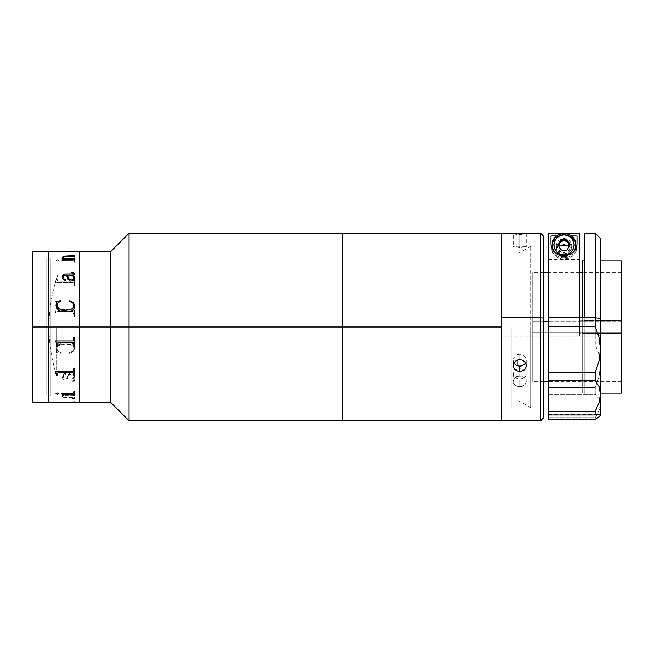 <?xml version="1.0" encoding="UTF-8"?>
<svg xmlns="http://www.w3.org/2000/svg" width="654" height="654" viewBox="0 0 654 654"><rect width="100%" height="100%" fill="white"/><g stroke="black" fill="none" stroke-linecap="round" stroke-linejoin="round"><path stroke-width="0.49" stroke-dasharray="3.27 2.45" d="M129.067 327L129.067 233.241L129.067 327L110.837 327L110.837 251.471L110.837 327L79.584 327L79.584 251.471L79.584 402.006L79.584 251.994L79.584 327L110.837 327L110.837 402.529L110.837 327L129.067 327L129.067 420.759L129.067 327L342.631 327L129.067 327M342.631 233.241L342.631 420.759L342.631 233.241M79.584 402.529L79.584 327L32.7 327L46.761 327L46.761 391.852L46.761 327L32.7 327L32.7 391.852L32.7 251.471L32.7 327L48.331 327L48.331 402.529L48.331 251.471L48.331 402.006L48.331 251.994L48.331 327L79.584 327L79.584 402.529L79.584 251.994L79.584 402.529M48.331 251.471L48.331 319.593L48.331 251.471M32.7 402.529L32.7 327L46.761 327L32.7 327L32.7 262.148L32.7 402.529M56.138 343.162L56.138 327L50.93 327L50.93 373.884L50.93 327L46.761 327L46.761 395.76L46.761 262.148L46.761 327L56.138 327L56.138 373.884L56.138 343.178M50.93 327L50.93 395.76L50.93 327L46.761 327L50.93 327L50.93 258.24L50.93 395.76L50.93 258.24L50.93 373.884L50.93 280.116L50.93 327L56.138 327L50.93 327L50.93 280.116L50.93 327M46.761 327L46.761 258.24L46.761 327M49.001 327C49.025 309.138 51.977 291.774 57.863 274.909L57.863 379.091C51.977 362.226 49.025 344.862 49.001 327A157.532 157.532 0 0 0 57.863 379.091L57.863 274.909A157.532 157.532 0 0 0 49.001 327L49.001 327M56.269 308.083L55.508 313.021L73.076 313.037L73.698 313.642L73.739 316.52L74.499 316.52L74.499 308.083L73.739 308.083L73.706 310.928L72.896 311.533L57.495 311.476L57.029 308.083L56.269 308.083L57.029 308.091L57.053 310.912L57.871 311.541L73.085 311.533L73.706 310.936L73.739 308.091L74.499 308.091L74.499 316.528L73.739 316.528L73.698 313.65L73.076 313.045L55.508 313.029L56.269 308.091M56.269 278.481L55.508 282.471L73.076 282.479L73.698 282.978L73.739 285.381L74.499 285.381L74.499 278.481L73.739 278.481L73.706 280.754L72.896 281.253L57.495 281.204L57.029 278.481L56.269 278.481M72.905 259.859L64.067 259.851L63.397 259.581L63.356 258.412L62.596 258.412L61.836 260.562L73.076 260.57L73.698 260.864L73.739 262.197L74.499 262.197L74.499 258.412L73.739 258.412L73.706 259.573L72.905 259.859M56.04 260.137L57.348 260.93L58.803 260.267L57.348 259.622L56.04 260.137M56.269 251.471L73.739 252.06L65.384 251.479M56.269 251.52L74.499 251.471M73.739 308.083L73.739 310.568L73.739 308.083M73.739 278.98L74.499 278.514L74.499 285.406L73.739 285.406L73.698 283.01L73.076 282.512L55.508 282.495L56.269 278.514L57.029 278.514L57.053 280.77L57.871 281.285L73.085 281.269L73.706 280.787L73.739 279.013M57.029 280.435L57.029 278.481L57.029 280.435M74.499 262.197L74.499 258.412L74.499 262.197M63.356 258.821L63.397 259.63L64.067 259.891L73.093 259.9L73.706 259.622L73.739 258.461L74.499 258.461L74.499 262.238L73.739 262.238L73.698 260.913L73.076 260.619L61.836 260.611L62.596 258.821M62.596 258.771L63.356 258.771M61.836 260.562L72.896 260.611L61.836 260.562M72.896 251.479L57.871 251.479M64.623 251.479L57.029 251.52M64.623 251.528L73.559 251.537L65.384 251.577L74.499 252.117L58.688 251.962L57.037 251.537L64.623 251.528M65.253 251.61L73.003 251.921L65.253 251.61M62.596 259.769L62.089 258.87M62.089 258.821L62.596 260.178L63.978 259.491L73.125 259.491L74.499 260.178L74.499 258.134M62.392 256.973L62.702 257.905L64.476 258.821M63.103 257.3L65.286 256.54L73.109 256.54L74.499 257.087L74.499 255.501M74.499 260.137L74.499 258.183M63.103 277.083L63.569 275.653L66.651 275.187L68.335 279.945L71.024 281.318L74.041 280.304L74.728 277.819M62.375 276.585L62.539 278.465L63.773 280.255L65.302 280.746L66.119 279.838M71.711 272.489L73.739 273.544M73.24 275.187L74.221 274.696L74.442 273.519M67.411 275.187L72.48 275.187L73.992 278.089M56.775 305.573L57.969 302.777L60.822 301.314L60.618 300.709M56.031 304.985L56.816 308.361L58.247 309.963L62.171 311.786L65.441 312.13L68.645 311.893L72.986 309.988L74.572 307.323L74.728 305.304M56.015 301.519L56.546 302.655M69.512 300.709L69.177 301.314L72.455 302.696L73.992 305.688M56.228 343.808L56.269 345.909M74.499 345.909L74.499 337.472L73.739 337.472L73.698 340.35L73.076 340.955L55.508 341.192M57.029 345.909L57.029 343.473M74.499 375.486L74.499 368.594L73.739 368.594L73.698 370.99L73.076 371.488L55.508 371.685M73.739 373.54L73.739 375.486M56.269 374.562L56.269 375.486M61.836 393.438L72.896 393.438M63.356 395.539L63.356 394.591M62.596 395.073L62.596 395.539M74.499 395.539L74.499 391.762L73.739 391.762L73.256 393.356L61.836 393.536M73.739 394.591L73.739 395.539M60.544 402.055L65.253 402.39M62.089 395.081L62.596 393.822L63.978 394.509L73.125 394.509L74.499 393.822L74.499 395.817L73.068 395.179L65.547 395.179L63.103 396.7L65.286 397.46L73.109 397.46L74.499 396.913L74.499 398.499L63.356 397.73L62.383 396.528L64.476 395.179L62.089 395.081M74.499 393.822L74.499 395.866L74.499 393.822M73.959 375.568L73.542 377.497L72.48 378.854L67.411 378.854L68.327 375.878L69.504 374.603L71.899 374.104L73.837 375.192M67.411 378.854L67.411 378.813C67.346 376.377 68.67 374.783 71.4 374.039L71.4 374.072C68.662 374.824 67.337 376.418 67.411 378.854M74.711 375.224L74.36 377.407L73.24 378.813L74.221 379.304L74.442 380.481L73.15 381.396L71.711 381.159L73.518 380.865L73.395 379.966L64.73 379.86L62.964 378.968L62.465 377.955L62.939 374.685L64.697 373.279L66.144 373.982L63.389 375.421L63.185 377.669L64.296 378.682L66.651 378.813L67.738 374.963L70.387 372.805L73.019 372.935L74.711 375.224M73.575 373.279L74.041 373.696M72.381 372.715L73.019 372.935M70.387 372.805L67.738 374.995L66.651 378.854L64.296 378.715L63.185 377.701L63.626 375.11L66.07 374.374L65.457 373.311L64.354 373.426L62.939 374.717L62.465 377.987L62.964 379.001L64.73 379.9L73.395 379.999L73.739 380.497L71.711 381.159L73.739 380.497L71.711 381.192L72.676 381.503L74.442 380.522L74.221 379.345L73.24 378.854L74.36 377.44L74.711 375.257L73.575 373.311L71.024 372.715M67.411 378.813L72.48 378.813L73.877 376.712L73.837 375.159L71.899 374.072L69.504 374.57L68.327 375.846L67.411 378.813M70.215 342.467L72.986 344.012L74.711 347.438L74.311 350.086L71.417 352.661L69.512 353.291L69.177 352.686L72.455 351.304L73.992 348.312L73.125 345.884L70.82 344.535L62.727 344.037L57.781 346.048L56.833 347.764L57.053 349.947L57.969 351.223L60.822 352.686L60.618 353.291L56.015 352.465L56.546 351.345L56.015 348.672L57.462 344.772L61.247 342.467L56.015 348.688C56.996 343.996 60.143 341.723 65.441 341.878L70.182 342.459M73.984 345.247L71.695 343.088L68.645 342.116L62.171 342.222L64.615 341.887L61.28 342.459L58.517 343.849L56.816 345.647L56.064 347.895L56.546 351.362L56.015 352.481L60.618 353.315L60.822 352.71L57.969 351.239L56.792 348.819L57.781 346.064L60.094 344.707L66.798 343.89L72.627 345.443L73.943 347.675L73.591 349.996L72.455 351.321L69.177 352.71L69.512 353.315L73.779 350.912L74.752 348.222L73.984 345.247L74.572 346.677M65.547 395.229L73.068 395.229L74.499 395.866L74.499 393.863L72.905 394.558L63.732 394.55L62.596 393.863L62.089 395.13L64.476 395.229L62.383 396.577L63.356 397.779L74.499 398.548L74.499 396.962L73.085 397.518L63.912 397.362L63.16 396.52L65.547 395.229M57.029 402.496L64.623 402.48M74.499 402.529L65.384 402.521M64.623 402.521L57.029 402.431L65.384 402.463M73.739 401.965L57.029 402.431M74.499 402.194L73.739 401.94M65.989 402.463L65.547 402.472M64.623 402.423L57.07 402.463M58.77 393.814L57.348 393.021L56.048 393.839M56.04 260.439L57.348 259.671L58.803 260.317L57.348 260.979L56.04 260.439M501.495 327L342.631 327L342.631 412.944L342.631 241.056L342.631 327L501.495 327L501.495 420.759L501.495 327M501.495 233.241L501.495 317.811L501.495 233.241M511.91 327L511.91 407.736L511.91 327M530.656 327L517.126 327L530.656 327L530.656 246.264L530.656 407.736L530.656 327L517.126 327L517.126 254.079L517.126 327L530.656 327M517.126 365.668L517.126 360.182M517.232 246.288L519.726 246.272L519.726 233.282L513.709 233.478L513.218 233.691L513.709 233.969L515.123 234.255L519.726 234.557L519.726 247.555L513.218 246.656L517.232 246.288M517.232 233.298L513.218 233.691L513.218 246.648L513.709 246.444M540.564 336.189L501.495 336.189L540.564 336.189L540.564 233.241L540.564 336.189L543.163 335.935L540.564 336.189L540.564 420.759L540.564 336.189M521.001 233.282L519.726 233.282L519.726 246.272L525.742 246.444L526.241 246.648L525.742 246.934L519.726 247.555L519.726 234.557L526.241 233.691L521.001 233.282M513.218 233.691L519.726 234.557L525.742 233.969L526.241 233.691L524.336 233.355M543.163 235.849L543.163 418.151L543.163 235.849M525.53 362.986L526.241 360.321L525.742 358.04L524.336 356.07L522.219 354.746L519.726 354.28L519.726 359.667L519.726 354.28L517.24 354.746L515.123 356.07L513.717 358.032L513.218 360.321L513.921 362.986M515.197 377.75L513.709 379.565L513.218 381.609L513.709 383.62L515.123 385.288L519.726 386.776L519.726 379.165L515.123 377.693L513.717 376.034L513.218 374.031L513.709 371.979L515.123 370.213L517.232 369.011L519.726 368.578L519.726 376.189L517.126 376.655M526.241 374.023L525.742 376.025L524.336 377.693L519.726 379.165L519.726 386.776L524.328 385.288L525.742 383.62L526.241 381.617L525.742 379.573L524.336 377.808L522.227 376.614L519.726 376.189L519.726 368.578L522.219 369.011L524.336 370.213L525.742 371.979L526.241 381.609L525.146 378.633L523.355 377.129L521.001 376.295L518.459 376.295L516.112 377.121L513.709 379.565L513.218 381.609L513.709 383.62M543.163 320.362L543.163 394.387L543.163 320.362M515.123 385.288L518.45 386.678L522.219 386.391L525.137 384.511L526.241 381.617M526.241 233.691L526.241 246.648L525.742 246.934M621.3 332.363L621.3 381.691L621.3 321.637L548.379 321.637L621.3 321.637L621.3 381.429L621.3 272.309L621.3 332.363L532.748 332.363L621.3 332.363M532.748 321.637L532.748 381.691L532.748 272.309L532.748 321.637L543.163 321.637L532.748 321.637M582.232 317.811L582.232 320.517L600.462 320.517L582.232 320.517L582.232 393.152L582.232 260.848M621.3 260.848L621.3 333.483L582.232 333.483L621.3 333.483L621.3 393.152M621.3 261.167L621.3 392.833M548.379 233.241L548.379 419.606L548.379 417.669L595.254 417.669L599.089 410.589L600.462 404.164L599.072 398.695L595.254 394.444L548.379 394.444L548.379 387.585L595.254 387.585L595.254 394.444L548.379 394.444L548.379 417.669L595.254 417.669L599.089 410.589L600.462 404.164L600.462 365.3L599.072 354.574L595.254 344.887L548.379 344.887L548.379 387.585L595.254 387.585L599.089 376.442L600.462 365.3L600.462 335.682L600.462 404.164L599.072 398.695L595.254 394.444L595.254 387.585L599.089 376.442L600.462 365.3L599.072 354.574L595.254 344.887L595.254 336.189L600.462 335.682L600.462 238.448L600.462 335.682L595.254 336.189L595.254 233.241L595.254 344.887L548.379 344.887L548.379 336.189L584.839 336.189L584.839 233.241L584.839 333.638L579.632 333.638L579.632 233.985L579.632 336.189L548.379 336.189L548.379 233.985L579.632 233.985L548.379 233.985L548.379 259.916L579.632 259.916L579.632 233.985L579.632 336.189L595.254 336.189L584.839 336.189L584.839 333.638L584.839 394.387L584.839 317.811L584.839 320.362L579.632 320.362L579.632 259.409L548.379 259.409L548.379 233.47L579.632 233.47L579.632 259.409L579.632 233.47L548.379 233.274M558.663 249.501L560.225 245.741L564.001 244.187L567.778 245.741L568.939 247.465L569.34 249.501L568.939 251.528L567.778 253.253L564.001 254.815L560.225 253.253L558.663 249.501M579.632 336.189L579.632 333.638L579.632 336.189M584.839 389.204L584.839 264.796L584.839 389.204M568.342 242.52L565.53 241.359L562.481 241.359L559.661 242.52L557.502 244.67L556.341 247.474L556.341 250.507L557.502 253.311L559.661 255.452L562.481 256.613L565.53 256.613L568.342 255.452L570.501 253.311L571.67 250.507L571.67 247.474L570.501 244.67L568.293 242.487M595.254 417.669L595.254 419.606L595.254 417.669M600.462 320.877L600.462 389.204L600.462 320.877M556.66 235.963L571.343 235.963L556.66 235.963M577.024 244.163L577.024 235.963L577.024 244.163M550.979 246.182A13.023 12.957 -0 0 0 564.001 259.139A13.023 12.957 -0 0 0 577.024 246.182L576.035 251.136L573.215 255.346L568.988 258.15L564.001 259.139L561.459 258.894L556.767 256.957L553.178 253.376L551.232 248.708L550.979 235.963L550.979 246.182M558.025 254.283L554.984 252.346M573.084 252.289L570.026 254.267M556.186 246.182L556.783 249.158L558.475 251.676L561.009 253.368L564.001 253.956L566.993 253.368L569.528 251.676L571.22 249.158L571.817 246.182L571.22 243.206L569.528 240.68L566.993 238.996L564.001 238.408L561.009 238.996L558.475 240.68L556.783 243.206L556.186 246.182M575.724 246.182A11.723 11.666 -0 0 0 564.001 234.516A11.723 11.666 -0 0 0 552.287 246.182L553.178 241.718L555.712 237.933L559.522 235.407L564.001 234.516L568.49 235.407L572.291 237.933L574.833 241.718L575.724 246.182M566.364 250.09L560.993 250.646L557.985 244.907L560.584 249.378M569.111 246.46L567.01 250.646L561.647 250.09M569.855 245.185L567.01 250.646L567.01 250.09L567.01 250.646L564.001 250.646L566.609 249.951M575.013 250.188L573.746 252.657L570.517 255.877L568.49 256.957L564.001 257.848L559.522 256.957L557.494 255.877L554.257 252.657L552.998 250.188A11.723 11.666 -0 0 0 575.013 250.188M561.508 240.19L559.399 241.596L557.985 243.697L557.617 247.441L558.59 249.779L560.388 251.569L564.001 252.657L567.623 251.569L569.413 249.779L570.386 247.441L570.018 243.697L568.604 241.596L566.495 240.19M565.277 239.822L562.734 239.822M570.018 245.463L570.018 244.907L570.018 245.463M560.993 250.646L560.993 250.09L560.993 250.646M554.543 251.945A11.723 11.666 -0 0 0 573.468 251.945A11.723 11.666 180 0 1 554.543 251.945M46.761 391.852L32.7 391.852M46.761 262.148L32.7 262.148M56.138 373.884L50.93 373.884M50.93 395.76L46.761 395.76M50.93 258.24L46.761 258.24M56.138 280.116L50.93 280.116M74.499 402.48L65.4 402.48M530.656 246.264L517.126 254.079M530.656 407.736L517.126 399.921M513.218 360.321L513.218 365.692M513.218 374.031L513.218 381.609M526.241 360.321L526.241 365.692M621.3 381.691L548.379 381.691M543.163 381.691L532.748 381.691M584.839 260.848L600.462 260.848M582.232 393.152L600.462 393.152M621.3 272.309L582.232 272.309M579.632 272.309L548.379 272.309M543.163 272.309L532.748 272.309M548.379 414.497L598.925 414.497"/><path stroke-width="0.98" d="M129.067 327L342.631 327L342.631 233.241L342.631 327L129.067 327L129.067 233.241L129.067 327L110.837 327L129.067 327L129.067 420.759L129.067 327M74.499 251.52L79.584 251.471L79.584 327L79.584 251.471L110.837 251.471L110.837 327L110.837 251.471L129.067 233.241L342.631 233.241L342.631 233.691L342.631 233.241L501.495 233.241L501.495 317.811L501.495 233.241L501.495 317.811L540.564 317.811L540.564 233.241L540.564 317.811L543.163 318.065L543.163 235.849L543.163 318.065L540.564 317.811L540.564 420.759L540.564 317.811L501.495 317.811L501.495 327L501.495 233.241L540.564 233.241L543.163 235.849M79.584 327L110.837 327L79.584 327L79.584 402.529L79.584 319.593L79.584 327L48.331 327L48.331 251.471L48.331 327L48.331 251.471L48.331 327L32.7 327L79.584 327M79.584 251.839L79.584 319.593L79.584 251.839M543.163 418.151L543.163 318.065L543.163 418.151L540.564 420.759L501.495 420.759L501.495 327L501.495 420.309L501.495 327L342.631 327L342.631 317.811L342.631 420.309L342.631 327L501.495 327L501.495 317.811L501.495 420.759L501.495 420.309L501.495 420.759L342.631 420.759L342.631 327L342.631 420.759L342.631 420.309L342.631 420.759L129.067 420.759L110.837 402.529L110.837 327L110.837 402.529L64.623 402.529M342.631 317.811L342.631 233.691L342.631 317.811M32.7 402.529L32.7 251.471L32.7 402.529L48.331 402.529L48.331 327L48.331 402.529L48.331 327L48.331 402.529L65.253 402.39L60.544 402.055M57.863 372.747L72.896 372.715L73.739 373.54L73.085 372.755L57.871 372.747M57.863 342.467L73.085 342.467L73.706 343.064L73.739 345.917L74.499 345.909L73.739 345.917L73.706 343.072L73.085 342.475L57.871 342.459M73.959 277.688L73.608 279.184L71.899 279.928L73.959 278.432L72.782 275.465L67.411 275.146L68.817 278.808L71.4 279.928C68.662 279.176 67.337 277.582 67.411 275.146L67.411 275.187C67.346 277.623 68.67 279.217 71.4 279.961L68.817 278.841L67.411 275.187M65.384 251.479L32.7 251.471M65.547 258.771L73.068 258.771L74.499 258.134L74.499 260.137L72.905 259.442L63.732 259.45L62.596 260.137L62.089 258.87L64.476 258.771L62.383 257.423L63.356 256.221L74.499 255.452L74.499 257.038L73.085 256.482L63.912 256.638L63.16 257.48L65.547 258.771M74.728 277.778L74.597 279.274L73.575 280.689L70.387 281.163L67.738 279.005L66.651 275.146L64.296 275.285L63.185 276.299L63.389 278.547L66.144 279.986L64.697 280.689L62.939 279.283L62.375 276.552L62.964 274.999L64.73 274.1L73.583 273.928L73.518 273.102L71.711 272.808L72.676 272.497L74.442 273.478L74.221 274.655L73.24 275.146L74.728 277.778M74.752 305.786L73.984 308.753L72.986 309.98L68.645 311.884L62.171 311.778L58.517 310.151L56.203 306.881L56.546 302.638L56.015 301.519L60.618 300.685L60.822 301.29L57.969 302.761L57.053 304.036L57.021 306.849L60.094 309.293L65.441 310.143L70.82 309.448L72.627 308.557L73.788 306.963L73.591 304.004L72.455 302.679L69.177 301.29L69.512 300.685L73.085 302.385L74.728 305.287L73.085 302.401L70.003 300.824L69.177 301.314M57.871 251.479L72.896 251.479M64.623 251.471L57.029 251.537M62.089 258.87L62.596 259.769M64.059 258.657L62.089 258.821M73.739 255.624L64.672 256.057L63.356 256.27L62.343 257.251M74.499 255.501L73.739 255.501M73.739 258.363L73.068 258.821L65.547 258.821L63.888 258.15L63.144 257.12M74.499 258.183L73.739 258.183M74.499 258.134L74.499 260.137M66.144 280.018L65.776 279.389L63.667 278.964L63.119 276.707M62.375 276.585L62.343 277.141C62.187 275.334 63.225 274.32 65.465 274.091L62.964 275.032L62.375 276.585M73.689 273.323L73.395 274.034L65.465 274.051C63.217 274.296 62.179 275.318 62.343 277.108M74.499 273.863L73.6 272.726L71.711 272.489M74.752 278.236L73.526 275.105M56.775 305.59C58.157 309.007 61.051 310.527 65.441 310.151C61.067 310.519 58.173 308.999 56.775 305.573L57.781 307.952L60.094 309.309L65.441 310.151L72.063 308.933L73.788 306.979L73.967 305.255M56.53 302.336L56.015 305.328M60.822 301.314L60.618 300.709L56.015 301.535L60.618 300.685L56.015 301.519M56.089 342.909L56.228 343.808L56.089 342.909M55.508 341.192L55.852 342.034L55.508 340.979L73.076 340.963L73.698 340.358L73.739 337.48L74.499 337.48L74.499 345.917M57.029 343.464L57.029 345.917L56.269 345.917L57.029 345.909M56.269 345.917L56.228 343.816M55.508 371.685L56.269 374.562L55.508 371.529L73.076 371.521L73.698 371.022L73.739 368.619L74.499 368.619L74.499 375.519L73.739 375.519L73.739 373.54M73.739 375.486L74.499 375.486M57.192 372.952L57.029 373.565L57.192 372.952M56.269 375.486L57.029 375.486M57.029 373.532L57.029 375.519L56.269 375.519L56.269 374.562M72.896 393.438L61.836 393.438L73.076 393.43L73.698 393.136L73.739 391.803L74.499 391.803L74.499 395.588L73.739 395.588L73.273 394.166L63.397 394.37L73.093 394.1L73.739 394.591M62.596 395.539L63.356 395.539M62.563 394.681L61.836 393.495L62.563 394.681M73.739 395.539L74.499 395.539M63.356 394.591L63.356 395.588L62.596 395.588L61.836 393.536L62.596 395.073M73.575 373.279L74.041 373.696M72.381 372.715L73.019 372.935M70.387 372.805L71.024 372.682M73.984 345.23L74.572 346.677M65.253 402.39L74.499 401.94L65.384 402.529M56.04 393.863L57.348 393.07L58.803 393.733L57.348 394.378L56.04 393.863M57.029 373.565L57.029 375.519M57.871 402.463L57.209 402.463M57.029 402.431L64.623 402.423M65.547 402.472L74.499 402.194M65.384 402.463L65.989 402.463M56.015 393.683L57.348 394.329L58.803 393.683M517.126 360.182L517.126 365.668M513.218 233.691L513.709 233.969M524.336 233.355L517.232 233.298M513.709 362.569L515.123 364.458L517.232 365.709L519.726 366.142L519.726 371.529L517.232 371.096L515.123 369.845L513.709 367.949L513.218 365.7L513.709 363.411L515.123 361.458L517.232 360.133L519.726 359.667L522.219 360.133L524.328 361.449L525.742 363.403L526.241 365.692L525.742 367.949L524.336 369.837L522.227 371.096L519.726 371.529L519.726 366.142L522.219 365.709L524.336 364.458L525.742 362.578M513.709 383.62L515.475 385.541M517.232 376.614L515.123 377.808M521.001 371.423L518.459 371.423L516.112 370.565L514.314 368.962L513.341 366.845L513.341 364.531L514.314 362.373L516.104 360.697L518.45 359.79L520.993 359.79L523.347 360.697L525.137 362.373L526.11 364.531L526.118 366.845L525.146 368.954L523.355 370.556L521.001 371.423M526.241 233.691L525.742 233.478M548.379 321.637L543.163 321.637L548.379 321.637M600.437 393.152L621.3 393.152L621.3 320.517L600.462 320.517L621.3 320.517L621.3 260.848L600.462 260.848M584.839 260.848L582.232 260.848L582.232 317.811M621.3 392.833L621.3 261.167M548.379 233.274L548.379 317.811L548.379 233.241L579.632 233.241L579.632 317.811L584.839 317.811L584.839 233.241L584.839 317.811L595.254 317.811L595.254 233.241L595.254 317.811L548.379 317.811L548.379 326.591L595.254 326.591L595.254 317.811L600.462 318.318L600.462 238.448L600.462 318.318L595.254 317.811L595.254 326.591L599.072 337.341L600.462 348.983L600.462 318.318L600.119 354.901L599.089 360.836L595.254 372.461L595.254 380.44L599.072 386.718L600.462 394.207L599.089 402.512L595.254 411.268L548.379 411.268L548.379 414.963L595.254 414.963L595.254 411.268L595.254 414.963L599.089 414.497L600.462 415.127L600.462 348.983L599.089 360.836L595.254 372.461L548.379 372.461L548.379 380.44L595.254 380.44L595.254 372.461L548.379 372.461L548.379 380.44L595.254 380.44L599.072 386.718L600.462 394.207L600.462 348.983L599.072 337.341L595.254 326.591L548.379 326.591L548.379 372.461L548.379 317.811L579.632 317.811L579.632 233.274M600.11 415.87L595.254 419.606L548.379 419.606L548.379 414.963L595.254 414.963L599.089 414.497L600.462 415.127L599.072 416.884L595.254 419.606L548.379 419.606L548.379 415.127M600.462 415.421L600.462 394.207L599.089 402.512L595.254 411.268L548.379 411.268L548.379 380.44L548.379 414.963M550.979 235.963L556.66 235.963L550.979 235.963L550.979 244.163L550.979 235.963M573.084 252.289L576.444 247.457L577.024 244.163L577.024 235.963L571.343 235.963L577.024 235.963L577.024 244.163L576.444 247.457L574.384 250.981L570.263 254.153L567.345 255.199L560.756 255.224L557.821 254.185L553.66 251.022L551.567 247.49L550.979 244.163L551.567 247.49L554.984 252.346M570.026 254.267L564.059 255.591L558.025 254.283M553.178 250.646L552.287 245.062A11.723 11.666 180 0 1 564.001 233.396A11.723 11.666 180 0 1 575.724 245.062L574.833 250.646M575.013 250.188A11.723 11.666 -0 0 0 575.724 246.182L575.724 245.062A11.723 11.666 180 0 1 573.468 251.945A11.723 11.666 -0 0 0 575.724 245.062L574.098 244.907A10.096 10.047 180 0 1 564.001 254.946A10.096 10.047 180 0 1 553.913 244.907A10.096 10.047 180 0 1 564.001 234.86A10.096 10.047 180 0 1 574.098 244.907L575.724 245.062A11.723 11.666 -0 0 0 564.001 233.396A11.723 11.666 -0 0 0 552.287 245.062L553.913 244.907L554.682 241.056L556.865 237.803L560.143 235.628L564.001 234.86L567.868 235.628L571.138 237.803L573.329 241.056L574.098 244.907L573.329 248.749L571.138 252.003L567.868 254.185L564.001 254.946L560.143 254.185L556.865 252.003L554.682 248.749L553.913 244.907L552.287 245.062A11.723 11.666 -0 0 0 554.543 251.945A11.723 11.666 180 0 1 552.287 245.062L552.287 246.182A11.723 11.666 -0 0 0 552.998 250.188M558.892 246.46L558.794 245.463L569.209 245.463L569.111 246.46M561.647 250.09L560.584 249.378M567.623 240.795L564.001 239.699L560.388 240.795M569.855 245.185L568.514 242.871C565.506 239.462 562.497 239.462 559.489 242.871L558.794 245.463L559.489 242.871L558.148 245.185L560.993 239.724L557.985 244.907L560.993 250.09L567.01 250.09L570.018 244.907L567.01 239.724L569.209 245.463L558.794 245.463L558.974 246.803M560.993 250.09L567.01 250.09L570.018 244.907L567.01 239.724L560.993 239.724L557.985 244.907L560.993 250.09M65.4 402.48L64.623 402.48M548.379 381.691L543.163 381.691M582.232 272.309L579.632 272.309M548.379 272.309L543.163 272.309M584.839 233.241L595.254 233.241L600.462 238.448M575.724 245.062C576.517 230.028 551.486 230.028 552.287 245.062"/></g></svg>
